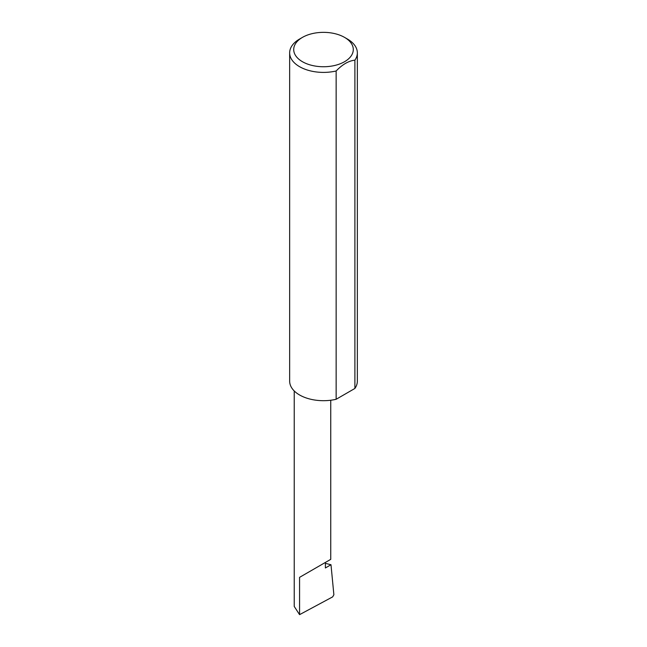 <?xml version="1.0" encoding="UTF-8"?>
<svg xmlns="http://www.w3.org/2000/svg" width="647" height="647" viewBox="0 0 647 647"><rect width="100%" height="100%" fill="white"/><g stroke="black" fill="none" stroke-linecap="round" stroke-linejoin="round"><path stroke-width="0.97" d="M325.392 563.343L330.989 564.734L325.392 567.969L325.392 562.437L330.746 559.356L330.746 400.234M325.392 562.437C329.695 559.962 334.774 557.027 325.392 562.437L299.569 577.35L325.392 562.437M302.44 61.708A29.786 17.194 0 0 0 344.56 61.708A29.786 17.194 0 0 0 344.56 37.389L347.431 39.046A33.846 19.539 180 0 1 357.346 52.86A33.846 19.539 180 0 1 354.896 60.155C348.652 60.858 342.4 64.465 336.141 70.984A33.846 19.539 180 0 1 299.569 66.681A33.846 19.539 180 0 1 289.654 52.86A33.846 19.539 180 0 1 299.569 39.046L302.44 37.389A29.786 17.194 0 0 0 302.44 61.708M336.141 70.984L336.141 399.28A33.846 19.539 180 0 1 299.569 394.969A33.846 19.539 180 0 1 289.654 381.148L289.654 52.86M330.989 564.734L333.876 594.755L332.671 596.874L299.569 614.65L294.223 606.425L294.223 390.95M299.569 614.65L299.569 577.35M354.896 60.155L354.896 388.451A33.846 19.539 180 0 0 357.346 381.148L357.346 52.86M336.141 399.28L354.896 388.451M347.431 39.046L344.56 37.389A29.786 17.194 0 0 0 302.44 37.389"/></g></svg>
